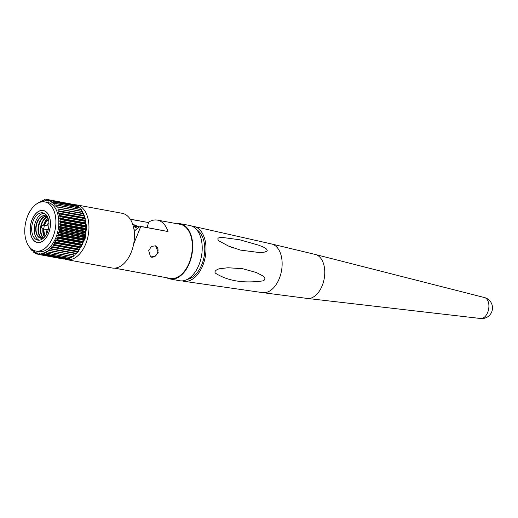 <?xml version="1.0" encoding="UTF-8"?>
<svg xmlns="http://www.w3.org/2000/svg" width="518" height="518" viewBox="0 0 518 518"><rect width="100%" height="100%" fill="white"/><g stroke="black" fill="none" stroke-linecap="round" stroke-linejoin="round"><path stroke-width="0.78" d="M35.794 251.055L38.714 251.593A24.987 15.164 -79.6 0 0 57.31 233.424A24.987 15.164 -79.6 0 0 47.779 202.454L44.859 201.916A24.987 15.164 -79.6 0 0 26.263 220.085A24.987 15.164 -79.6 0 0 35.794 251.055A24.987 15.164 -79.6 0 0 54.39 232.886A24.987 15.164 -79.6 0 0 44.859 201.916M64.692 259.071A27.817 16.88 -79.6 0 0 66.582 259.609L112.063 267.994A27.817 16.88 -79.6 0 0 132.763 247.766A27.817 16.88 -79.6 0 0 122.151 213.293L76.664 204.901A27.817 16.88 -79.6 0 0 75.123 204.739M66.582 259.609A27.817 16.88 -79.6 0 0 87.277 239.381A27.817 16.88 -79.6 0 0 76.664 204.901M49.437 230.633A16.181 9.816 -79.6 0 0 43.259 210.573A16.181 9.816 -79.6 0 0 31.222 222.345A16.181 9.816 -79.6 0 0 37.393 242.398A16.181 9.816 -79.6 0 0 49.437 230.633M31.158 222.313A16.285 9.881 -79.6 0 0 37.374 242.502A16.285 9.881 -79.6 0 0 49.495 230.659A16.285 9.881 -79.6 0 0 43.279 210.47A16.285 9.881 -79.6 0 0 31.158 222.313M42.152 225.835A1.891 1.146 100.4 0 1 43.285 225.11A1.891 1.146 100.4 0 1 44.011 227.454A1.891 1.146 100.4 0 1 42.605 228.826A1.891 1.146 100.4 0 1 41.803 227.745L41.628 226.729L42.152 225.835M47.008 233.113A6.281 3.807 100.4 0 1 46.063 229.468M44.639 225.356A9.706 5.886 100.4 0 1 48.459 219.567M43.234 229.714A13.41 8.139 100.4 0 1 43.292 228.956A11.448 6.948 100.4 0 0 44.729 236.817M48.129 218.408A11.448 6.948 100.4 0 0 43.965 225.233A13.41 8.139 100.4 0 1 44.011 225.123A13.41 8.139 100.4 0 1 44.192 224.508M44.516 237.069A11.448 6.948 100.4 0 1 42.864 228.878M40.831 229.267A13.41 8.139 100.4 0 1 41.608 224.682A13.41 8.139 100.4 0 1 41.79 224.067M43.467 237.853A11.448 6.948 100.4 0 1 41.511 224.961A11.448 6.948 100.4 0 1 47.319 216.984M43.24 237.95A11.448 6.948 100.4 0 1 41.097 224.883A11.448 6.948 100.4 0 1 47.132 216.815M38.429 228.826A13.41 8.139 100.4 0 1 39.206 224.236A13.41 8.139 100.4 0 1 39.387 223.627M42.159 238.228A11.448 6.948 100.4 0 1 39.109 224.521A11.448 6.948 100.4 0 1 46.225 216.168M41.939 238.254A11.448 6.948 100.4 0 1 38.695 224.443A11.448 6.948 100.4 0 1 46.031 216.064M36.027 228.38A13.41 8.139 100.4 0 1 36.804 223.795A13.41 8.139 100.4 0 1 36.985 223.18M40.916 238.228A11.448 6.948 100.4 0 1 36.707 224.074A11.448 6.948 100.4 0 1 45.066 215.728M44.075 237.555A11.448 6.948 100.4 0 1 40.754 238.202A11.448 6.948 100.4 0 1 36.389 224.016A11.448 6.948 100.4 0 1 44.904 215.689A11.448 6.948 100.4 0 1 47.779 217.489M39.096 240.19A13.863 8.411 100.4 0 1 35.03 223.4A13.863 8.411 100.4 0 1 44.062 213.241M48.129 230.037A13.863 8.411 100.4 0 1 37.814 240.119A13.863 8.411 100.4 0 1 32.524 222.934A13.863 8.411 100.4 0 1 42.839 212.853A13.863 8.411 100.4 0 1 48.129 230.037M84.324 238.953A27.817 16.88 -79.6 0 0 84.356 238.843A27.817 16.88 -79.6 0 0 84.389 238.727L58.935 234.032A27.817 16.88 -79.6 0 1 58.903 234.149A27.817 16.88 -79.6 0 1 58.871 234.259L57.725 235.502L58.042 236.875L83.495 241.563L83.178 240.197L84.324 238.953L58.871 234.259M75.479 205.251L75.382 204.811A27.817 16.88 -79.6 0 0 75.246 204.759L49.793 200.071A27.817 16.88 -79.6 0 1 49.929 200.116L50.395 201.729L51.496 200.829L76.949 205.523A27.817 16.88 -79.6 0 1 77.078 205.594L51.619 200.9A27.817 16.88 -79.6 0 0 51.496 200.829M75.382 204.811L49.929 200.116M73.653 204.468L48.161 199.65A27.817 16.88 -79.6 0 0 48.019 199.624L46.976 200.854L46.335 199.501A27.817 16.88 -79.6 0 0 46.186 199.501L45.183 200.88L44.47 199.676A27.817 16.88 -79.6 0 0 44.321 199.702L43.37 201.217L42.593 200.175A27.817 16.88 -79.6 0 0 42.444 200.226L41.557 201.858L40.721 200.984A27.817 16.88 -79.6 0 0 40.572 201.062L40.171 202.221M47.896 199.793L46.335 199.501M45.914 199.942L44.47 199.676M43.952 200.427L42.593 200.175M42.016 201.224L40.721 200.984M39.944 202.298L38.876 202.098A27.817 16.88 -79.6 0 0 38.733 202.201L38.559 202.842M37.264 203.542L37.089 203.509A27.817 16.88 -79.6 0 0 36.953 203.632L36.927 203.749M29.675 247.313L29.358 247.254A27.817 16.88 -79.6 0 1 29.267 247.099L29.306 246.859M31.825 249.391L30.562 249.158A27.817 16.88 -79.6 0 1 30.458 249.016L30.53 248.226M33.223 251.036L31.915 250.796A27.817 16.88 -79.6 0 1 31.805 250.68L31.825 249.32M34.777 252.408L33.398 252.156A27.817 16.88 -79.6 0 1 33.281 252.059L33.01 250.239L31.915 250.796M36.474 253.496L35.004 253.224A27.817 16.88 -79.6 0 1 34.874 253.147L34.505 251.424L33.398 252.156M38.3 254.273L36.7 253.982A27.817 16.88 -79.6 0 1 36.564 253.93L36.098 252.318L35.004 253.224M63.934 259.117A27.817 16.88 -79.6 0 1 63.792 259.097L38.338 254.403A27.817 16.88 -79.6 0 0 38.474 254.422L64.051 258.955M65.76 259.24A27.817 16.88 -79.6 0 1 65.618 259.24L40.164 254.545A27.817 16.88 -79.6 0 0 40.307 254.545L65.76 259.24L66.032 258.799M67.631 259.039A27.817 16.88 -79.6 0 1 67.482 259.065L42.029 254.37A27.817 16.88 -79.6 0 0 42.172 254.344L67.631 259.039L68 258.32M69.509 258.521A27.817 16.88 -79.6 0 1 69.36 258.573L43.907 253.878A27.817 16.88 -79.6 0 0 44.049 253.826L69.509 258.521L69.93 257.517M71.374 257.686A27.817 16.88 -79.6 0 1 71.231 257.757L45.778 253.062A27.817 16.88 -79.6 0 0 45.921 252.991L71.374 257.686L71.814 256.41M73.213 256.539A27.817 16.88 -79.6 0 1 73.07 256.643L47.617 251.949A27.817 16.88 -79.6 0 0 47.76 251.852L73.213 256.539L73.627 255.018L48.174 250.33L47.76 251.852M75 255.115A27.817 16.88 -79.6 0 1 74.864 255.232L49.404 250.544A27.817 16.88 -79.6 0 0 49.54 250.421L75 255.115L75.401 253.334M76.709 253.406A27.817 16.88 -79.6 0 1 76.58 253.548L51.127 248.854A27.817 16.88 -79.6 0 0 51.256 248.711L76.709 253.406L77.221 251.431M78.328 251.45A27.817 16.88 -79.6 0 1 78.205 251.612L52.745 246.918A27.817 16.88 -79.6 0 0 52.868 246.756L78.328 251.45L78.742 249.43L79.72 249.436L54.26 244.742A27.817 16.88 -79.6 0 0 54.377 244.561L79.83 249.255L80.115 247.215L81.099 247.054L55.646 242.359A27.817 16.88 -79.6 0 0 55.75 242.165L81.203 246.859L81.352 244.82L82.343 244.496L56.883 239.802A27.817 16.88 -79.6 0 0 56.974 239.594L82.433 244.289L82.213 242.845L83.417 241.783L57.964 237.089A27.817 16.88 -79.6 0 0 58.042 236.875M84.389 238.727L84.123 236.843L85.049 236.04L59.596 231.345A27.817 16.88 -79.6 0 0 59.641 231.119L85.101 235.813L84.693 234.019L85.58 233.074L60.127 228.386A27.817 16.88 -79.6 0 0 60.159 228.153L85.612 232.841L85.082 231.17L85.917 230.096L60.464 225.401A27.817 16.88 -79.6 0 0 60.477 225.168L85.936 229.862L85.25 228.943L86.046 227.137L60.593 222.442A27.817 16.88 -79.6 0 0 60.593 222.209L86.053 226.903L85.276 225.524L85.975 224.229L60.522 219.535A27.817 16.88 -79.6 0 0 60.509 219.308L85.962 224.003L85.14 223.381L85.703 221.406L60.25 216.712A27.817 16.88 -79.6 0 0 60.217 216.498L85.671 221.192L84.797 220.726L85.23 218.713L59.777 214.018A27.817 16.88 -79.6 0 0 59.732 213.811L85.185 218.505L84.266 218.201L84.123 217.67L84.563 216.161L59.11 211.467A27.817 16.88 -79.6 0 0 59.046 211.279L84.505 215.974A27.817 16.88 -79.6 0 1 84.563 216.161M83.709 213.798L58.256 209.104A27.817 16.88 -79.6 0 0 58.184 208.929L83.638 213.623A27.817 16.88 -79.6 0 1 83.709 213.798L83.372 215.346L57.912 210.651L58.087 211.143L59.046 211.279M82.679 211.648L57.226 206.954A27.817 16.88 -79.6 0 0 57.142 206.792L82.595 211.486A27.817 16.88 -79.6 0 1 82.679 211.648L82.446 213.215L58.184 208.929M81.488 209.725L56.035 205.031A27.817 16.88 -79.6 0 0 55.938 204.895L81.391 209.589A27.817 16.88 -79.6 0 1 81.488 209.725L81.358 211.26M80.148 208.068L54.694 203.373A27.817 16.88 -79.6 0 0 54.584 203.257L80.037 207.951A27.817 16.88 -79.6 0 1 80.148 208.068L80.128 209.356M133.333 226.379L137.561 228.302M133.23 225.971L138.177 226.884A16.414 12.898 -65.5 0 1 139.167 227.117M139.271 227.046L135.528 225.343A16.414 12.898 114.5 0 0 133.145 224.598L132.789 224.527M135.561 230.044L134.026 229.759M43.551 225.155A11.448 6.948 100.4 0 1 48.019 218.097M45.461 235.852A9.706 5.886 100.4 0 1 43.952 229.079M46.749 225.744A6.281 3.807 100.4 0 1 48.932 222.682M77.169 206.332L77.078 205.594M78.723 207.705L78.671 206.682A27.817 16.88 -79.6 0 0 78.548 206.585L53.095 201.897A27.817 16.88 -79.6 0 1 53.218 201.988L53.483 203.814L54.584 203.257M83.437 215.773L83.372 215.346M78.671 206.682L53.218 201.988M48.161 199.65L48.718 201.139L49.793 200.071M38.876 202.098L39.362 202.506M31.268 248.886L30.562 249.158M38.338 254.403L37.775 252.913L36.7 253.982M40.164 254.545L39.523 253.198L38.474 254.422M42.029 254.37L41.31 253.172L40.307 254.545M43.907 253.878L43.123 252.836L42.172 254.344M45.778 253.062L44.937 252.188L44.049 253.826M47.617 251.949L46.737 251.243L45.921 252.991M49.404 250.544L48.491 250.013L48.174 250.33M51.127 248.854L50.188 248.504L49.54 250.421M52.745 246.918L51.8 246.736L51.256 248.711M54.26 244.742L53.289 244.736L52.868 246.756M55.646 242.359L54.371 243.02L54.377 244.561M56.883 239.802L55.64 240.663L55.75 242.165M57.964 237.089L56.76 238.15L56.974 239.594M59.596 231.345L58.515 232.757L58.935 234.032M60.127 228.386L59.24 229.325L59.641 231.119M60.464 225.401L59.557 227.098L60.159 228.153M60.593 222.442L59.823 223.634L60.477 225.168M60.522 219.535L59.823 220.83L60.593 222.209M60.25 216.712L59.687 218.687L60.509 219.308M59.777 214.018L59.343 216.032L60.217 216.498M59.11 211.467L58.67 212.982L58.812 213.507L59.732 213.811M58.256 209.104L57.912 210.651M57.226 206.954L56.986 208.521M56.035 205.031L56.086 206.999L57.142 206.792M54.694 203.373L54.856 205.277L55.938 204.895M51.619 200.9L51.994 202.629L53.095 201.897M182.181 280.879A27.868 16.913 -79.6 0 0 183.981 281.3A27.868 16.913 -79.6 0 0 204.319 260.968A27.868 16.913 -79.6 0 0 194.082 226.508A27.868 16.913 -79.6 0 0 192.249 226.262M183.981 281.3L262.581 292.625A24.747 15.016 -79.6 0 0 280.646 274.566A24.747 15.016 -79.6 0 0 271.555 243.965L194.082 226.508M262.445 280.95C243.337 283.488 227.732 280.937 215.643 273.303C213.215 271.322 217.923 268.719 220.189 268.687L227.907 267.754L242.502 268.68L256.255 272.474L262.471 275.667C264.439 276.405 266.751 279.947 262.445 280.95M228.477 246.063L240.501 250.103L259.615 252.577C262.652 252.706 265.19 252.156 267.236 250.919C267.243 247.882 261.389 246.439 258.819 245.221L239.743 239.782L222.617 237.477C220.849 237.639 215.546 237.186 218.984 240.902L228.477 246.063M488.267 310.703A10.664 6.469 -79.6 0 0 484.459 297.546A10.664 6.469 -79.6 0 0 484.453 297.546L315.423 254.493A22.358 13.572 -79.6 0 1 323.413 282.09A22.358 13.572 -79.6 0 1 307.316 298.433L480.594 318.499A10.664 6.469 -79.6 0 0 488.267 310.703M187.458 279.299A25.894 15.715 -79.6 0 0 203.205 260.463A25.894 15.715 -79.6 0 0 196.613 229.623M166.802 277.765A28.082 17.042 -79.6 0 0 170.105 278.969L179.616 280.724A28.082 17.042 -79.6 0 0 200.518 260.301A28.082 17.042 -79.6 0 0 189.802 225.492L180.29 223.737A28.082 17.042 -79.6 0 0 176.774 223.685M170.105 278.969A28.082 17.042 -79.6 0 0 191 258.547A28.082 17.042 -79.6 0 0 180.29 223.737M114.633 268.143L170.208 278.393A27.493 16.686 -79.6 0 0 190.669 258.398A27.493 16.686 -79.6 0 0 180.18 224.313L157.394 220.118A27.493 16.686 -79.6 0 0 148.148 222.481L130.258 219.179M133.612 244.224L140.779 226.495L168.007 231.514A27.493 16.686 -79.6 0 0 157.394 220.118M158.204 252.408L155.601 245.823L151.457 246.38L148.692 250.654L150.557 256.902L154.986 256.475L158.204 252.408M150.518 256.883A6.087 4.785 114.5 0 0 157.757 252.208A6.087 4.785 114.5 0 0 155.588 245.823M140.779 226.495L140.404 226.327A26.69 20.979 114.5 0 0 134.233 231.391M168.007 231.514L140.404 226.327M130.329 219.295L148.148 222.481M148.524 222.649L147.138 227.564M84.343 238.578A25.252 15.326 -79.6 0 0 84.376 238.455A25.252 15.326 -79.6 0 0 84.958 236.117M85.049 235.696A25.252 15.326 -79.6 0 0 85.496 233.171M85.554 232.737A25.252 15.326 -79.6 0 0 85.813 230.232M85.846 229.739A25.252 15.326 -79.6 0 0 85.91 227.344M85.904 226.761A25.252 15.326 -79.6 0 0 85.8 224.553M85.735 223.834A25.252 15.326 -79.6 0 0 85.489 221.885M85.341 221.011A25.252 15.326 -79.6 0 0 84.984 219.386M84.706 218.35A25.252 15.326 -79.6 0 0 84.298 217.068M83.845 215.851A25.252 15.326 -79.6 0 0 83.456 214.957M82.679 213.448A25.252 15.326 -79.6 0 0 82.466 213.079M138.177 226.884L133.145 224.598M75.272 253.749A25.252 15.326 -79.6 0 0 75.699 253.386M76.858 252.285A25.252 15.326 -79.6 0 0 77.596 251.495M78.386 250.563A25.252 15.326 -79.6 0 0 79.241 249.43M79.83 248.588A25.252 15.326 -79.6 0 0 80.75 247.112M81.171 246.374A25.252 15.326 -79.6 0 0 82.09 244.574M82.381 243.952A25.252 15.326 -79.6 0 0 83.249 241.867M83.443 241.343A25.252 15.326 -79.6 0 0 84.207 239.031M52.324 202.454L51.806 202.363M53.917 203.619L53.296 203.503M50.66 201.586L50.22 201.508M55.465 205.07L54.668 204.921M57.045 206.811L55.899 206.604M84.266 218.201L58.812 213.507M84.123 217.67L58.67 212.982M84.797 220.726L59.343 216.032M84.699 220.163L59.246 215.469M85.14 223.381L59.687 218.687M85.082 222.792L59.628 218.097M85.295 226.126L59.842 221.432M85.276 225.524L59.823 220.83M85.25 228.943L59.797 224.249M85.276 228.328L59.823 223.634M85.017 231.792L59.557 227.098M85.082 231.17L59.628 226.476M84.589 234.641L59.13 229.947M84.693 234.019L59.24 229.325M83.974 237.451L58.515 232.757M84.123 236.843L58.67 232.148M83.178 240.197L57.725 235.502M83.366 239.607L57.912 234.913M82.213 242.845L56.76 238.15M82.44 242.275L56.986 237.581M81.093 245.357L55.64 240.663M81.352 244.82L55.899 240.132M79.83 247.714L54.371 243.02M80.115 247.215L54.662 242.521M78.432 249.883L52.978 245.189M78.742 249.43L53.289 244.736M76.917 251.839L51.463 247.144M75.311 253.555L49.857 248.867M47.287 251.677L46.426 251.515M45.306 252.538L44.652 252.421M43.383 253.127L42.852 253.024M41.518 253.412L41.058 253.328M39.692 253.393L39.297 253.321M37.937 253.069L37.574 253.004M47.17 200.77L46.821 200.706M48.945 201.023L48.55 200.952M82.543 212.568L83.165 213.539M83.599 214.303L84.395 215.954M84.531 216.271L86.603 226.813L85.127 238.481L78.328 251.424M44.373 210.781L43.259 210.573M43.285 225.11L48.867 226.139M42.605 228.826L48.18 229.856M38.507 242.599L37.393 242.398M78.166 251.599L76.768 252.991M76.204 253.483L75.162 254.293M73.983 255.07L73.543 255.329M271.555 243.965L315.423 254.493M480.464 318.486A10.677 10.677 0 0 0 492.1 310.781A10.677 10.677 0 0 0 484.576 297.578M262.581 292.625L307.316 298.433M230.471 246.872L233.955 248.141M239.012 249.708L240.501 250.103"/></g></svg>
